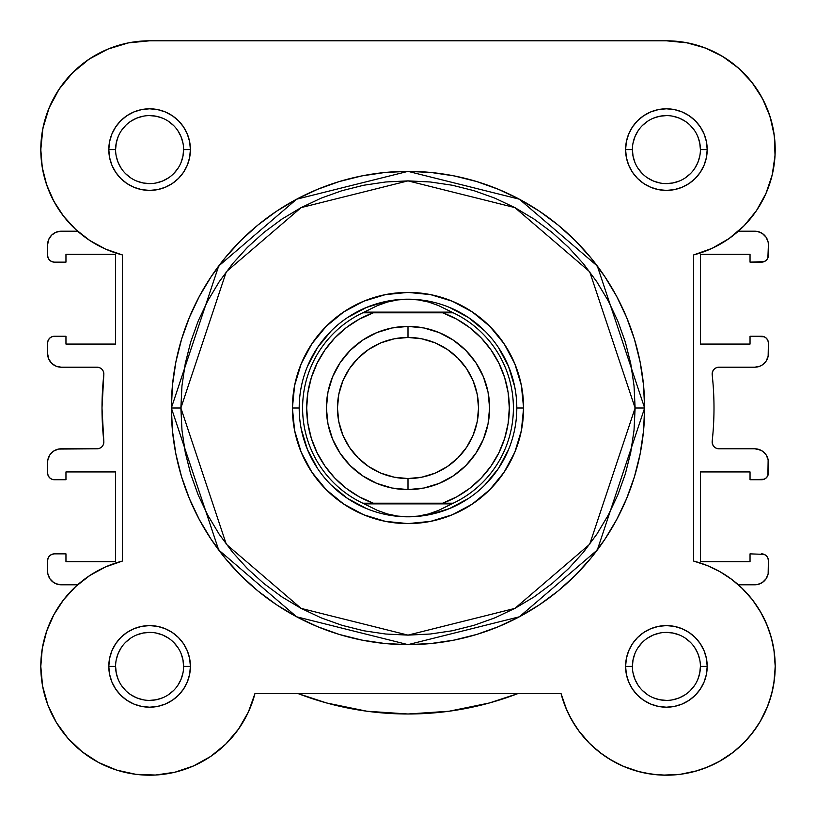 <?xml version="1.0" encoding="UTF-8"?>
<svg xmlns="http://www.w3.org/2000/svg" width="816" height="816" viewBox="0 0 816 816"><rect width="100%" height="100%" fill="white"/><g stroke="black" fill="none" stroke-linecap="round" stroke-linejoin="round"><path stroke-width="1.22" d="M77.632 231.203L73.695 227.542L77.632 231.203L61.2 231.203L77.632 231.203M56.875 206.53L51.704 197.074L56.885 206.53M43.024 171.472L41.371 160.732L43.024 171.472M56.437 93.391L61.414 85.884L56.437 93.391M68.758 76.786L74.98 70.421L68.758 76.786M84.089 62.73L91.188 57.803L84.089 62.73M102.051 51.745L109.477 48.47L102.051 51.745M122.553 44.217L129.173 42.738L122.553 44.217M685.94 42.565L704.84 47.818L685.94 42.565L666.397 40.8L687.623 42.891L666.397 40.8L149.573 40.8L128.377 42.891L107.967 49.082L89.158 59.14L107.967 49.082M693.447 44.217L706.523 48.47L693.447 44.217M713.949 51.745L724.812 57.803L713.949 51.745M775.159 152.745L774.629 160.732L775.159 152.745M772.976 171.472L771.038 179.387L772.976 171.472M747.752 221.84L742.305 227.542L747.752 221.84M763.817 617.947L768.356 628.422L763.817 617.947M773.945 649.934L775.2 666.233L773.945 649.934M775.2 667.253L773.803 683.788L775.2 667.253M767.713 706.064L760.063 721.752L767.713 706.064M758.207 724.781L749.782 736.297L758.207 724.781M746.344 740.204L735.614 750.343L746.344 740.204M733.288 752.209L718.692 761.807L733.288 752.209M714.612 763.939L702.127 769.162L714.612 763.939M657.543 774.843L644.079 772.885L657.543 774.843M639.744 771.885L623.22 766.265L639.744 771.885M561.122 693.855L566.804 710.195L561.051 693.6L565.529 707.176L561.051 693.6L254.949 693.6L561.051 693.6A108.803 108.803 0 0 0 774.812 675.556A108.803 108.803 0 0 0 693.6 561.051L693.6 254.949L712.072 248.35L729.065 238.537L744.019 225.838L756.452 210.661L765.949 193.504L772.211 174.91L775.037 155.499L774.333 135.895L770.12 116.729L774.333 135.895M249.196 710.195L247.054 714.765L249.196 710.195M195.85 764.878L192.78 766.265L195.85 764.878M158.457 774.843L153.377 775.139L158.457 774.843M118.636 770.702L113.873 769.162L118.636 770.702M82.712 752.209L80.386 750.343L82.712 752.209M69.656 740.204L66.218 736.297L69.656 740.204M42.055 649.934L42.911 645.068L42.055 649.934M45.798 633.818L47.644 628.422L45.798 633.818M754.616 213.272L759.115 206.54M764.296 197.074L767.591 189.587M775.037 143.606L773.741 131.876M771.926 123.104L768.488 111.976M765.02 103.642L759.563 93.391M754.586 85.884L747.242 76.786M741.02 70.421L731.911 62.73M50.98 103.642L47.512 111.976M44.074 123.104L42.259 131.876M40.963 143.606L40.841 152.745M44.962 179.387L48.409 189.587M61.384 213.272L68.248 221.84M77.632 584.797L61.2 584.797L77.632 584.797L74.603 587.571M89.77 575.525L105.488 566.947L89.77 575.525L75.684 586.571L63.587 599.77L53.825 614.785L46.655 631.196L42.269 648.557L40.8 666.397L42.269 648.557L46.655 631.196L53.825 614.785L63.23 600.229M54.601 613.357L52.183 617.947M40.8 666.233L40.8 667.182M42.197 683.788L43.136 688.816M46.787 702.015L48.287 706.064M55.937 721.752L57.783 724.781M97.308 761.807L101.388 763.939M171.921 772.885L176.256 771.885M208.468 757.901L212.782 754.973M224.063 745.732L226.348 743.519M237.701 730.249L240.281 726.526M568.956 714.785L575.719 726.526M578.299 730.249L589.652 743.519M591.947 745.732L603.218 754.973M607.532 757.901L620.15 764.878M662.623 775.139L679.636 774.394M680.401 774.292L697.354 770.702M769.213 701.984L772.864 688.816M773.089 645.068L770.202 633.818M761.399 613.357L752.852 600.341M752.26 599.576L741.397 587.571M97.053 367.2A6.803 6.803 0 0 1 103.816 374.738A6.803 6.803 0 0 0 103.856 374.003L103.336 371.402L101.857 369.189L99.654 367.72L97.053 367.2L61.2 367.2L97.053 367.2L99.654 367.72L101.857 369.189L103.336 371.402M102 408L103.816 441.262A6.803 6.803 0 0 1 97.053 448.8L99.654 448.28L101.857 446.811L103.336 444.598L103.856 441.997A6.803 6.803 0 0 0 103.816 441.262A306 306 0 0 1 103.816 374.738L102 408L103.816 374.738M712.184 441.262A306 306 0 0 0 712.184 374.738A6.803 6.803 0 0 1 718.947 367.2L754.8 367.2A13.597 13.597 0 0 0 768.397 353.603L768.397 343.057A6.803 6.803 0 0 0 761.603 336.263L750.037 336.263L750.037 344.077L700.403 344.077L700.403 254.317L700.403 344.077L750.037 344.077L750.037 336.263L764.204 336.773L766.408 338.252L767.887 340.456L768.397 343.057L768.142 356.255L766.112 361.151L762.358 364.905L760.002 366.17L754.8 367.2L718.947 367.2L716.173 367.792L713.888 369.464L712.47 371.923L712.184 374.738A306 306 0 0 1 712.184 441.262L712.47 444.077L713.888 446.536L716.173 448.208L718.947 448.8A6.803 6.803 0 0 1 712.184 441.262L712.47 444.077L713.888 446.536M768.397 255.337L768.397 244.8A13.597 13.597 0 0 0 754.8 231.203L738.368 231.203L757.452 231.458L762.358 233.488L766.112 237.242L768.142 242.148L768.397 244.8L767.887 257.938L766.408 260.151L764.204 261.62L750.037 262.14L761.603 262.14A6.803 6.803 0 0 0 768.397 255.337L767.887 257.938L766.408 260.151L764.204 261.62M750.037 262.14L750.037 254.317L700.403 254.317L750.037 254.317L750.037 262.14M760.002 449.84L754.8 448.8L718.947 448.8L754.8 448.8L757.452 449.065L762.358 451.095L766.112 454.849L768.142 459.745L767.887 475.544L766.408 477.748L764.204 479.227L750.037 479.737L761.603 479.737A6.803 6.803 0 0 0 768.397 472.943L767.887 475.544M750.037 479.737L750.037 471.923L700.403 471.923L750.037 471.923L750.037 479.737M700.403 471.923L700.403 561.683L750.037 561.683L750.037 553.86L750.037 561.683L700.403 561.683L700.403 471.923M767.887 558.062L766.408 555.849L764.204 554.38L750.037 553.86L764.204 554.38L766.408 555.849L767.887 558.062L768.397 560.663L768.142 573.852L766.112 578.758L762.358 582.512L757.452 584.542L754.8 584.797L738.368 584.797L754.8 584.797A13.597 13.597 0 0 0 768.397 571.2L768.142 573.852M47.603 560.663L47.603 571.2L47.603 560.663L48.113 558.062L49.592 555.849L51.796 554.38L54.397 553.86L65.963 553.86L54.397 553.86A6.803 6.803 0 0 0 47.603 560.663L48.113 558.062L49.592 555.849M65.963 553.86L65.963 561.683L115.597 561.683L65.963 561.683L65.963 553.86M115.597 471.923L115.597 561.683L115.597 471.923L65.963 471.923L65.963 479.737L65.963 471.923L115.597 471.923M65.963 479.737L54.397 479.737L51.796 479.227L49.592 477.748L48.113 475.544L47.603 472.943L47.603 462.397L47.603 472.943A6.803 6.803 0 0 0 54.397 479.737L65.963 479.737M61.2 448.8L97.053 448.8L58.548 449.065L53.642 451.095L49.888 454.849L47.858 459.745L47.603 462.397A13.597 13.597 0 0 1 61.2 448.8M47.603 343.057L47.603 353.603L47.603 343.057L48.113 340.456L49.592 338.252L51.796 336.773L54.397 336.263L65.963 336.263L54.397 336.263A6.803 6.803 0 0 0 47.603 343.057L48.113 340.456L49.592 338.252M65.963 336.263L65.963 344.077L115.597 344.077L65.963 344.077L65.963 336.263M115.597 344.077L115.597 254.317L65.963 254.317L65.963 262.14L65.963 254.317L115.597 254.317L115.597 344.077M65.963 262.14L54.397 262.14L51.796 261.62L49.592 260.151L48.113 257.938L47.603 255.337L47.603 244.8L47.603 255.337A6.803 6.803 0 0 0 54.397 262.14L65.963 262.14M489.355 702.984L517.854 693.6L489.355 702.984L449.045 711.236L408 714L366.955 711.236L326.645 702.984L298.146 693.6L326.645 702.984M55.998 583.766L61.2 584.797L58.548 584.542L53.642 582.512L49.888 578.758L47.858 573.852L47.603 571.2L47.858 573.852M47.603 353.603A13.597 13.597 0 0 0 61.2 367.2L55.998 366.17L51.581 363.222L48.634 358.805L47.603 353.603L47.858 356.255M766.408 338.252L767.887 340.456M760.002 366.17L757.452 366.935M718.947 367.2L716.173 367.792L713.888 369.464L712.47 371.923M716.173 448.208L718.947 448.8M762.358 451.095L766.112 454.849M767.366 457.195L768.142 459.745M754.8 448.8A13.597 13.597 0 0 1 768.397 462.397L768.397 472.943M766.408 477.748L764.204 479.227M761.603 553.86A6.803 6.803 0 0 1 768.397 560.663L768.397 571.2M449.045 711.236L408 714L366.955 711.236M51.796 479.227L49.592 477.748L48.113 475.544M103.336 444.598L103.856 441.997M51.581 363.222L49.888 361.151M51.796 261.62L49.592 260.151L48.113 257.938M47.603 244.8L48.634 239.598L51.581 235.181L55.998 232.234L61.2 231.203A13.597 13.597 0 0 0 47.603 244.8M762.358 233.488L766.112 237.242M61.2 584.797A13.597 13.597 0 0 1 47.603 571.2M517.854 693.6A306 306 0 0 1 298.146 693.6M115.597 149.614L115.597 149.603A33.997 33.997 0 0 0 149.603 183.6A33.997 33.997 0 0 0 183.6 149.603A33.997 33.997 0 0 0 149.603 115.597A33.997 33.997 0 0 0 115.597 149.603L108.803 149.603A40.8 40.8 0 0 1 149.603 108.803A40.8 40.8 0 0 1 190.403 149.603L183.6 149.603A33.997 33.997 0 0 1 149.603 183.6A33.997 33.997 0 0 1 115.597 149.603A33.997 33.997 0 0 1 149.603 115.597A33.997 33.997 0 0 1 183.6 149.603L182.947 156.233L181.009 162.608M700.403 149.614L700.403 149.603A33.997 33.997 0 0 0 666.397 115.597A33.997 33.997 0 0 0 632.4 149.603L625.597 149.603A40.8 40.8 0 0 1 666.397 108.803A40.8 40.8 0 0 1 707.197 149.603L700.403 149.603A33.997 33.997 0 0 1 666.397 183.6A33.997 33.997 0 0 1 632.4 149.603A33.997 33.997 0 0 1 666.397 115.597A33.997 33.997 0 0 1 700.403 149.603L699.751 142.963L697.813 136.588M700.403 666.386L700.403 666.397A33.997 33.997 0 0 0 666.397 632.4A33.997 33.997 0 0 0 632.4 666.397L625.597 666.397A40.8 40.8 0 0 1 666.397 625.597A40.8 40.8 0 0 1 707.197 666.397L700.403 666.397A33.997 33.997 0 0 1 666.397 700.403A33.997 33.997 0 0 1 632.4 666.397A33.997 33.997 0 0 1 666.397 632.4A33.997 33.997 0 0 1 700.403 666.397L699.751 673.037L697.813 679.412M115.597 666.386L115.597 666.397A33.997 33.997 0 0 0 149.603 700.403A33.997 33.997 0 0 0 183.6 666.397A33.997 33.997 0 0 0 149.603 632.4A33.997 33.997 0 0 0 115.597 666.397L108.803 666.397A40.8 40.8 0 0 1 149.603 625.597A40.8 40.8 0 0 1 190.403 666.397L183.6 666.397A33.997 33.997 0 0 1 149.603 700.403A33.997 33.997 0 0 1 115.597 666.397A33.997 33.997 0 0 1 149.603 632.4A33.997 33.997 0 0 1 183.6 666.397L182.947 659.767L181.009 653.392M523.597 408L516.803 408L523.597 408L521.383 430.552L514.804 452.237L504.115 472.219L489.743 489.743L472.219 504.115L452.237 514.804L430.552 521.383L408 523.597L385.448 521.383L363.763 514.804L343.781 504.115L326.257 489.743L311.885 472.219L301.196 452.237L294.617 430.552L292.403 408A115.597 115.597 0 0 1 408 292.403A115.597 115.597 0 0 1 523.597 408A115.597 115.597 0 0 1 408 523.597A115.597 115.597 0 0 1 292.403 408L294.617 385.448L301.196 363.763L311.885 343.781L326.257 326.257L343.781 311.885L363.763 301.196L385.448 294.617L408 292.403L430.552 294.617L452.237 301.196L472.219 311.885L489.743 326.257L504.115 343.781L514.804 363.763L521.383 385.448L523.597 408M299.197 408L292.403 408L299.197 408M171.36 408L218.688 549.984L296.636 616.804L408 644.64L519.364 616.804L597.312 549.984L644.64 408L635.123 408L589.693 544.272L514.876 608.399L408 635.123L301.124 608.399L226.307 544.272L180.877 408L171.36 408L172.502 384.805L175.909 361.835L181.55 339.303L189.373 317.444L199.298 296.453L211.242 276.532L225.073 257.876L240.669 240.669L257.876 225.073L276.532 211.242L296.453 199.298L317.444 189.373L339.303 181.55L361.835 175.909L384.805 172.502L408 171.36L431.195 172.502L454.165 175.909L476.697 181.55L498.556 189.373L519.547 199.298L539.468 211.242L558.124 225.073L575.331 240.669L590.927 257.876L604.758 276.532L616.702 296.453L626.627 317.444L634.45 339.303L640.091 361.835L643.498 384.805L644.64 408A236.64 236.64 0 0 1 408 644.64A236.64 236.64 0 0 1 171.36 408A236.64 236.64 0 0 1 408 171.36A236.64 236.64 0 0 1 644.64 408L643.498 431.195L640.091 454.165L634.45 476.697L626.627 498.556L616.702 519.547L604.758 539.468L590.927 558.124L575.331 575.331L558.124 590.927L539.468 604.758L519.547 616.702L498.556 626.627L476.697 634.45L454.165 640.091L431.195 643.498L408 644.64L384.805 643.498L361.835 640.091L339.303 634.45L317.444 626.627L296.453 616.702L276.532 604.758L257.876 590.927L240.669 575.331L225.073 558.124L211.242 539.468L199.298 519.547L189.373 498.556L181.55 476.697L175.909 454.165L172.502 431.195L171.36 408L180.877 408L181.978 430.267L185.242 452.309L190.658 473.933L198.166 494.914L207.703 515.059L219.157 534.184L232.438 552.085L247.401 568.599L263.915 583.562L281.816 596.843L300.941 608.297L321.086 617.834L342.067 625.342L363.691 630.758L385.733 634.022L408 635.123L430.267 634.022L452.309 630.758L473.933 625.342L494.914 617.834L515.059 608.297L534.184 596.843L552.085 583.562L568.599 568.599L583.562 552.085L596.843 534.184L608.297 515.059L617.834 494.914L625.342 473.933L630.758 452.309L634.022 430.267L635.123 408L634.022 385.744L630.758 363.691L625.342 342.067L617.834 321.086L608.297 300.941L596.843 281.816L583.562 263.915L568.599 247.401L552.085 232.438L534.184 219.157L515.059 207.703L494.914 198.166L473.933 190.658L452.309 185.242L430.267 181.978L408 180.877L385.733 181.978L363.691 185.242L342.067 190.658L321.086 198.166L300.941 207.703L281.816 219.157L263.915 232.438L247.401 247.401L232.438 263.915L219.157 281.816L207.703 300.941L198.166 321.086L190.658 342.067L185.242 363.691L181.978 385.744L180.877 408L226.307 271.728L301.124 207.601L408 180.877L514.876 207.601L589.693 271.728L635.123 408L644.64 408L597.312 266.016L519.364 199.196L408 171.36L296.636 199.196L218.688 266.016L171.36 408M59.14 89.158L72.665 72.665L59.14 89.158L49.082 107.967L42.891 128.377L40.8 149.603A108.803 108.803 0 0 1 149.603 40.8L666.397 40.8A108.803 108.803 0 0 1 693.6 254.949L693.6 561.051L707.176 565.529L720.049 571.741L731.993 579.595L742.805 588.938L752.301 599.627L760.308 611.459L752.301 599.627M238.537 729.065L225.838 744.019L238.537 729.065L248.35 712.072L254.949 693.6A108.803 108.803 0 0 1 40.8 666.397A108.803 108.803 0 0 1 122.4 561.051L105.488 566.947M72.665 72.665L89.158 59.14L72.665 72.665M704.84 47.818L722.497 56.375L738.327 67.963L722.497 56.375L704.84 47.818M762.532 98.644L770.12 116.729L762.532 98.644L751.811 82.202L738.327 67.963M774.211 651.77L775.2 666.029L774.313 680.299L771.559 694.324L774.313 680.299L775.2 666.029L774.211 651.77L771.365 637.765L766.703 624.25L760.308 611.459M752.75 732.584L743.335 743.335L732.584 752.75L720.691 760.685L707.86 766.989L694.324 771.559L680.289 774.313L666.029 775.2L651.77 774.211L666.029 775.2L680.289 774.313L694.324 771.559L707.86 766.989L720.691 760.685L732.584 752.75L743.335 743.335L752.75 732.584L760.685 720.691L766.989 707.86L771.559 694.324M579.595 731.993L571.741 720.049L565.529 707.176L571.741 720.049L579.595 731.993L588.938 742.805L599.627 752.301L611.459 760.308L624.25 766.703L637.765 771.365L651.77 774.211M225.838 744.019L210.661 756.452L193.504 765.949L210.661 756.452L225.838 744.019M174.91 772.211L155.499 775.037L135.895 774.333L116.729 770.12L135.895 774.333L155.499 775.037L174.91 772.211L193.504 765.949M98.644 762.532L82.202 751.811L98.644 762.532L116.729 770.12M67.963 738.327L56.375 722.497L47.818 704.84L56.375 722.497L67.963 738.327L82.202 751.811M105.488 249.053L89.77 240.475L105.488 249.053L122.4 254.949L122.4 561.051L122.4 254.949A108.803 108.803 0 0 1 40.8 149.603L42.269 167.443L46.655 184.804L53.825 201.215L46.655 184.804M63.587 216.23L53.825 201.215L63.587 216.23L75.684 229.429L89.77 240.475M40.8 666.397L42.565 685.94L47.818 704.84M183.6 666.397L190.403 666.397A40.8 40.8 0 0 1 149.603 707.197A40.8 40.8 0 0 1 108.803 666.397L109.589 658.441L111.904 650.791L115.678 643.732L120.748 637.551L126.929 632.471L133.987 628.708L141.637 626.382L149.603 625.597L157.559 626.382L165.209 628.708L172.268 632.471L178.449 637.551L183.529 643.732L187.292 650.791L189.618 658.441L190.403 666.397L189.618 674.363L187.292 682.013L183.529 689.071L178.449 695.252L172.268 700.322L165.209 704.096L157.559 706.421L149.603 707.197L141.637 706.421L133.987 704.096L126.929 700.322L120.748 695.252L115.678 689.071L111.904 682.013L109.589 674.363L108.803 666.397L115.597 666.397L116.249 673.037L118.187 679.412M632.4 666.407L632.4 666.397A33.997 33.997 0 0 0 666.397 700.403A33.997 33.997 0 0 0 700.403 666.397L707.197 666.397A40.8 40.8 0 0 1 666.397 707.197A40.8 40.8 0 0 1 625.597 666.397L626.382 658.441L628.708 650.791L632.471 643.732L637.551 637.551L643.732 632.471L650.791 628.708L658.441 626.382L666.397 625.597L674.363 626.382L682.013 628.708L689.071 632.471L695.252 637.551L700.322 643.732L704.096 650.791L706.411 658.441L707.197 666.397L706.411 674.363L704.096 682.013L700.322 689.071L695.252 695.252L689.071 700.322L682.013 704.096L674.363 706.421L666.397 707.197L658.441 706.421L650.791 704.096L643.732 700.322L637.551 695.252L632.471 689.071L628.708 682.013L626.382 674.363L625.597 666.397L632.4 666.397L633.053 659.767L634.991 653.392M632.4 149.593L632.4 149.603A33.997 33.997 0 0 0 666.397 183.6A33.997 33.997 0 0 0 700.403 149.603L707.197 149.603A40.8 40.8 0 0 1 666.397 190.403A40.8 40.8 0 0 1 625.597 149.603L626.382 141.637L628.708 133.987L632.471 126.929L637.551 120.748L643.732 115.678L650.791 111.904L658.441 109.589L666.397 108.803L674.363 109.589L682.013 111.904L689.071 115.678L695.252 120.748L700.322 126.929L704.096 133.987L706.411 141.637L707.197 149.603L706.411 157.559L704.096 165.209L700.322 172.268L695.252 178.449L689.071 183.529L682.013 187.292L674.363 189.618L666.397 190.403L658.441 189.618L650.791 187.292L643.732 183.529L637.551 178.449L632.471 172.268L628.708 165.209L626.382 157.559L625.597 149.603L632.4 149.603L633.053 156.233L634.991 162.608M183.6 149.603L190.403 149.603A40.8 40.8 0 0 1 149.603 190.403A40.8 40.8 0 0 1 108.803 149.603L109.589 141.637L111.904 133.987L115.678 126.929L120.748 120.748L126.929 115.678L133.987 111.904L141.637 109.589L149.603 108.803L157.559 109.589L165.209 111.904L172.268 115.678L178.449 120.748L183.529 126.929L187.292 133.987L189.618 141.637L190.403 149.603L189.618 157.559L187.292 165.209L183.529 172.268L178.449 178.449L172.268 183.529L165.209 187.292L157.559 189.618L149.603 190.403L141.637 189.618L133.987 187.292L126.929 183.529L120.748 178.449L115.678 172.268L111.904 165.209L109.589 157.559L108.803 149.603L115.597 149.603L116.249 142.963L118.187 136.588M307.479 449.636L301.288 429.226L307.479 449.636L317.536 468.445M347.555 498.464L331.072 484.939L347.555 498.464L366.364 508.521M449.636 508.521L429.226 514.712L449.636 508.521L468.445 498.464M498.464 468.445L484.928 484.939L498.464 468.445L508.521 449.636M508.521 366.364L514.712 386.774L508.521 366.364L498.464 347.555M468.445 317.536L484.928 331.072L468.445 317.536L449.636 307.479M366.364 307.479L386.774 301.288L366.364 307.479L347.555 317.536M317.536 347.555L331.072 331.072L317.536 347.555L307.479 366.364M121.319 685.277L125.562 690.438M130.703 694.661L136.588 697.813L142.963 699.751M149.593 700.403L156.233 699.751L162.608 697.813M168.484 694.681L173.645 690.438M177.868 685.297L181.009 679.412L182.947 673.037M177.878 647.516L173.645 642.355M168.494 638.132L162.608 634.991L156.233 633.053M149.614 632.4L142.963 633.053L136.588 634.991M130.723 638.122L125.562 642.355M121.339 647.506L118.187 653.392L116.249 659.767M121.319 130.723L125.562 125.562M130.703 121.339L136.588 118.187L142.963 116.249M149.593 115.597L156.233 116.249L162.608 118.187M168.484 121.329L173.645 125.562M177.868 130.703L181.009 136.588L182.947 142.963M177.878 168.484L173.645 173.645M168.494 177.868L162.608 181.009L156.233 182.947M149.614 183.6L142.963 182.947L136.588 181.009M130.723 177.878L125.562 173.645M121.339 168.504L118.187 162.608L116.249 156.233M638.122 647.516L642.355 642.355M647.506 638.132L653.392 634.991L659.767 633.053M666.386 632.4L673.037 633.053L679.412 634.991M685.277 638.122L690.438 642.355M694.661 647.506L697.813 653.392L699.751 659.767M694.681 685.277L690.438 690.438M685.297 694.661L679.412 697.813L673.037 699.751M666.407 700.403L659.767 699.751L653.392 697.813M647.516 694.681L642.355 690.438M638.132 685.297L634.991 679.412L633.053 673.037M638.122 168.484L642.355 173.645M647.506 177.868L653.392 181.009L659.767 182.947M666.386 183.6L673.037 182.947L679.412 181.009M685.277 177.878L690.438 173.645M694.661 168.504L697.813 162.608L699.751 156.233M694.681 130.723L690.438 125.562M685.297 121.339L679.412 118.187L673.037 116.249M666.407 115.597L659.767 116.249L653.392 118.187M647.516 121.329L642.355 125.562M638.132 130.703L634.991 136.588L633.053 142.963M408 489.6A81.6 81.6 0 0 1 326.4 408A81.6 81.6 0 0 1 408 326.4A81.6 81.6 0 0 0 326.4 408A81.6 81.6 0 0 0 408 489.6L408 478.553A70.553 70.553 0 0 1 337.447 408A70.553 70.553 0 0 1 408 337.447L408 326.4L392.078 327.971L376.778 332.612L362.661 340.15L350.299 350.299L340.15 362.661L332.612 376.778L327.971 392.078L326.4 408L327.971 423.922L332.612 439.222L340.15 453.339L350.299 465.701L362.661 475.85L376.778 483.388L392.078 488.029L408 489.6L423.922 488.029L439.222 483.388L453.339 475.85L465.701 465.701L475.85 453.339L483.388 439.222L488.029 423.922L489.6 408L488.029 392.078L483.388 376.778L475.85 362.661L465.701 350.299L453.339 340.15L439.222 332.612L423.922 327.971L408 326.4L408 337.447L421.77 338.803L434.999 342.812L447.199 349.33L457.888 358.112L466.67 368.801L473.188 381.001L477.197 394.24L478.553 408L477.197 421.77L473.188 434.999L466.67 447.199L457.888 457.888L447.199 466.67L434.999 473.188L421.77 477.197L408 478.553L394.23 477.197L381.001 473.188L368.801 466.67L358.112 457.888L349.33 447.199L342.812 434.999L338.803 421.77L337.447 408L338.803 394.24L342.812 381.001L349.33 368.801L358.112 358.112L368.801 349.33L381.001 342.812L394.23 338.803L408 337.447A70.553 70.553 0 0 1 478.553 408A70.553 70.553 0 0 1 408 478.553L408 489.6A81.6 81.6 0 0 0 489.6 408A81.6 81.6 0 0 0 408 326.4A81.6 81.6 0 0 1 489.6 408A81.6 81.6 0 0 1 408 489.6M408 516.803A108.803 108.803 0 0 1 299.197 408A108.803 108.803 0 0 1 408 299.197L418.435 299.921L428.686 302.063L438.58 305.602L453.237 312.803L442.68 312.803L456.756 319.178L469.7 327.634L481.205 337.946L491.008 349.901L498.872 363.202L504.635 377.543L508.144 392.588L509.317 408L508.144 423.412L504.635 438.457L498.872 452.809L491.008 466.099L481.205 478.054L469.7 488.366L456.756 496.822L442.68 503.197L373.32 503.197L359.244 496.822L346.3 488.366L334.795 478.054L324.992 466.099L317.128 452.809L311.365 438.457L307.856 423.412L306.683 408L307.856 392.588L311.365 377.543L317.128 363.202L324.992 349.901L334.795 337.946L346.3 327.634L359.244 319.178L373.32 312.803L442.68 312.803L362.763 312.803L364.222 312.12L451.778 312.12L364.222 312.12L377.42 305.602L387.314 302.063L397.565 299.921L408 299.197A108.803 108.803 0 0 0 299.197 408A108.803 108.803 0 0 0 408 516.803L418.435 516.079L428.686 513.937L438.58 510.398L451.778 503.88L364.222 503.88L377.42 510.398L387.314 513.937L397.565 516.079L408 516.803L397.565 516.079L387.314 513.937L377.42 510.398L364.222 503.88L451.778 503.88L453.237 503.197L362.763 503.197L364.222 503.88L362.763 503.197A105.397 105.397 0 0 1 362.763 312.803L377.42 305.602L387.314 302.063L397.565 299.921L408 299.197L418.435 299.921L428.686 302.063L438.58 305.602L453.237 312.803A105.397 105.397 0 0 1 453.237 503.197L438.58 510.398L428.686 513.937L418.435 516.079L408 516.803A108.803 108.803 0 0 0 516.803 408A108.803 108.803 0 0 0 408 299.197A108.803 108.803 0 0 1 516.803 408A108.803 108.803 0 0 1 408 516.803M362.763 312.803A105.397 105.397 0 0 0 362.763 503.197L373.32 503.197A101.317 101.317 0 0 1 373.32 312.803L366.486 312.803M453.237 503.197A105.397 105.397 0 0 0 453.237 312.803L442.68 312.803A101.317 101.317 0 0 1 442.68 503.197L449.514 503.197M363.334 312.803L367.343 312.803M452.666 503.197L448.657 503.197"/></g></svg>
